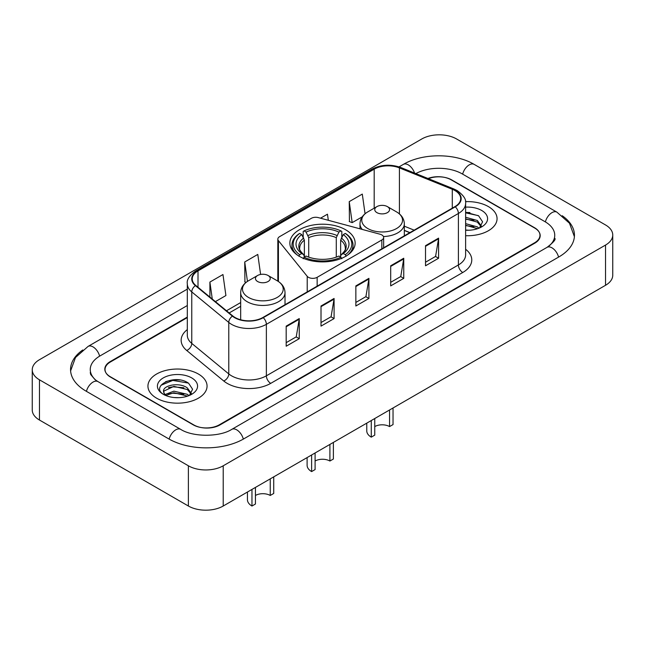 <?xml version="1.0" encoding="UTF-8"?>
<svg xmlns="http://www.w3.org/2000/svg" width="645" height="645" viewBox="0 0 645 645"><rect width="100%" height="100%" fill="white"/><g stroke="black" fill="none" stroke-linecap="round" stroke-linejoin="round"><path stroke-width="0.97" d="M381.84 234.941A6.16 3.556 0 0 0 380.09 234.232L318.324 217.607A6.16 3.556 0 0 0 311.366 218.308L279.64 236.626A6.16 3.556 0 0 0 277.834 239.142A6.16 3.556 0 0 0 278.414 240.65L307.214 276.31A6.16 3.556 0 0 0 317.155 277.318L381.84 239.972A6.16 3.556 0 0 0 383.646 237.457A6.16 3.556 0 0 0 381.84 234.941M345.575 229.733A32.637 18.842 0 0 0 310.011 225.645A32.637 18.842 0 0 0 289.863 243.06A32.637 18.842 0 0 0 299.425 256.379A32.637 18.842 0 0 0 334.989 260.467A32.637 18.842 0 0 0 355.137 243.06A32.637 18.842 0 0 0 345.575 229.733M409.841 232.651L404.326 230.418M187.308 317.59L110.44 361.966A18.471 10.667 0 0 0 105.03 369.512A18.471 10.667 0 0 0 110.44 377.051L193.178 424.821A18.471 10.667 0 0 0 219.3 424.821L534.56 242.81A18.471 10.667 0 0 0 539.97 235.264A18.471 10.667 0 0 0 534.56 227.725L451.822 179.955A18.471 10.667 0 0 0 428.409 178.665M548.605 246.382A33.25 19.197 0 0 0 554.748 235.264A33.25 19.197 0 0 0 545.009 221.686L462.28 173.924A33.25 19.197 0 0 0 415.848 173.586M187.308 305.52L99.991 355.935A33.25 19.197 0 0 0 90.252 369.512A33.25 19.197 0 0 0 96.395 380.631M188.388 465.795A24.631 14.222 0 0 0 223.218 465.795L605.534 245.068A24.631 14.222 0 0 0 612.75 235.014A24.631 14.222 0 0 0 605.534 224.96L456.612 138.981A24.631 14.222 0 0 0 421.782 138.981L39.466 359.708A24.631 14.222 0 0 0 32.25 369.762A24.631 14.222 0 0 0 39.466 379.816L188.388 465.795L188.388 506.019A24.631 14.222 0 0 0 223.218 506.019L605.534 285.292A24.631 14.222 0 0 0 612.75 275.238L612.75 235.014M32.25 369.762L32.25 409.986A24.631 14.222 0 0 0 39.466 420.04L188.388 506.019M82.794 349.961A52.963 30.573 0 0 0 70.547 369.512A52.963 30.573 0 0 0 86.059 391.128L168.788 438.898A52.963 30.573 0 0 0 243.689 438.898L558.941 256.887A52.963 30.573 0 0 0 574.453 235.264A52.963 30.573 0 0 0 562.206 215.712M409.785 232.684L404.326 230.475M179.963 380.002A24.631 14.222 0 0 0 165.547 381.711M469.963 212.568A24.631 14.222 0 0 0 465.617 212.536M488.402 206.602A29.557 17.068 0 0 0 465.488 201.643A29.557 17.068 0 0 1 488.402 206.602A29.557 17.068 0 0 1 497.061 218.671A29.557 17.068 0 0 0 488.402 206.602M198.402 374.036A29.557 17.068 0 0 0 166.184 370.335A29.557 17.068 0 0 0 147.939 386.105A29.557 17.068 0 0 0 156.598 398.175A29.557 17.068 0 0 0 188.808 401.867A29.557 17.068 0 0 0 207.061 386.105A29.557 17.068 0 0 0 198.402 374.036A29.557 17.068 0 0 0 166.184 370.335A29.557 17.068 0 0 0 147.939 386.105A29.557 17.068 0 0 0 156.598 398.175A29.557 17.068 0 0 0 188.808 401.867A29.557 17.068 0 0 0 207.061 386.105A29.557 17.068 0 0 0 198.402 374.036M454.918 190.541A19.705 11.376 180 0 1 460.691 198.587A19.705 11.376 180 0 1 454.918 206.626L262.886 317.493A19.705 11.376 180 0 1 232.813 315.977L195.798 285.461A19.705 11.376 180 0 1 192.234 278.93A19.705 11.376 180 0 1 198.007 270.884L374.189 169.167A19.705 11.376 180 0 1 399.424 167.894L452.282 189.267A19.705 11.376 180 0 1 454.918 190.541M455.265 190.34A20.197 11.658 0 0 0 452.572 189.033L399.707 167.66A20.197 11.658 0 0 0 373.842 168.966L197.66 270.69A20.197 11.658 0 0 0 195.395 285.622L232.41 316.139A20.197 11.658 0 0 0 263.241 317.695L455.265 206.827A20.197 11.658 0 0 0 455.265 190.34M286.186 326.12L286.186 346.228L299.248 338.69L299.248 318.582L286.186 326.12M286.186 342.664L296.248 336.851L299.191 319.243A4.926 2.846 -120 0 0 299.248 318.582M296.16 336.908L299.248 338.69M321.017 306.004L321.017 326.12L334.086 318.582L334.086 298.466L321.017 306.004M321.017 322.548L331.079 316.743L334.029 299.135A4.926 2.846 -120 0 0 334.086 298.466M330.99 316.792L334.086 318.582M425.523 245.672L425.523 265.788L438.592 258.242L438.592 238.134L425.523 245.672M425.523 262.217L435.585 256.404L438.535 238.795A4.926 2.846 -120 0 0 438.592 238.134M435.496 256.46L438.592 258.242M390.693 265.78L390.693 285.896L403.754 278.358L403.754 258.242L390.693 265.78M390.693 282.325L400.755 276.52L403.697 258.911A4.926 2.846 -120 0 0 403.754 258.242M400.666 276.568L403.754 278.358M355.855 285.896L355.855 306.004L368.916 298.466L368.916 278.358L355.855 285.896M355.855 302.44L365.917 296.627L368.867 279.019A4.926 2.846 -120 0 0 368.916 278.358M365.828 296.684L368.916 298.466M465.617 235.699A29.557 17.068 0 0 0 497.061 218.671A29.557 17.068 0 0 1 465.617 235.699M187.308 317.09L110.222 361.595A18.471 10.667 0 0 0 104.812 369.133A18.471 10.667 0 0 0 110.222 376.68L193.831 424.942A18.471 10.667 0 0 0 219.953 424.942L534.778 243.181A18.471 10.667 0 0 0 540.188 235.643A18.471 10.667 0 0 0 534.778 228.096L451.169 179.834A18.471 10.667 0 0 0 427.933 178.472M215.398 301.618L225.911 295.547L222.96 274.536L209.899 282.075L209.899 297.079M328.321 220.292L327.467 214.196L320.533 218.195M365.062 213.769L362.297 194.089L349.235 201.627L349.445 221.614M260.604 274.439L257.79 254.42L244.729 261.967L244.939 281.954M349.235 201.627L352.186 222.638L362.216 216.849M352.186 222.638L349.235 221.541M246.084 282.381L244.729 281.873M244.729 261.967L247.454 281.389M209.899 282.075L212.278 299.046M465.617 230.039L468.834 230.241M465.617 223.654L477.348 226.879L478.977 228.185M465.617 225.25L477.639 228.677M465.617 217.268L477.348 220.493L481.339 226.016M465.617 218.865L477.348 222.09L481.025 226.435M465.617 230.217A20.076 11.594 0 0 0 481.702 226.871A20.076 11.594 0 0 0 481.702 210.472A20.076 11.594 0 0 0 465.617 207.134M479.445 227.991L482.597 221.816L478.614 215.817L465.617 212.221M465.617 212.842L478.34 215.632M465.617 219.227L473.898 220.332M465.617 225.613L473.898 226.718M333.384 442.414L333.384 459.014L329.901 461.022A10.465 6.047 0 0 0 315.099 461.022M315.099 452.975L315.099 469.568L311.616 471.584L311.616 454.991M329.901 461.022L329.901 444.429M298.837 256.218L299.707 254.702A29.315 16.923 0 0 1 299.707 233.417L301.723 234.587A26.477 15.287 0 0 0 301.723 253.541L303.714 254.67L304.359 257.049M304.359 256.081L304.359 240.158L301.723 234.587M303.19 237.102L303.19 231.402L304.061 230.902A29.315 16.923 0 0 1 340.939 230.902L338.923 232.071A26.477 15.287 0 0 0 306.077 232.071L308.713 237.65L308.713 257.113M336.287 257.113L336.287 237.65L338.923 232.071M299.707 233.417L298.837 233.917A30.541 17.633 0 0 0 291.959 245.068A30.541 17.633 0 0 0 297.289 255.025M340.939 230.902L341.81 231.402L341.81 237.102M303.19 258.734L304.061 257.218A29.315 16.923 0 0 0 340.939 257.218L341.81 258.734M304.061 257.218L306.077 256.057A26.477 15.287 0 0 0 338.923 256.057L340.939 257.218M301.723 253.541L299.707 254.702M306.077 232.071L304.061 230.902M303.714 238.013A23.688 13.674 0 0 0 303.714 254.67L303.827 254.751C300.465 251.494 299.095 249.284 299.715 248.123A22.785 13.158 0 0 1 304.359 240.158M347.711 255.025A30.541 17.633 0 0 0 353.041 245.068A30.541 17.633 0 0 0 346.163 233.917L345.293 233.417A29.315 16.923 0 0 1 345.293 254.702L346.163 256.218M345.293 254.702L343.277 253.541A26.477 15.287 0 0 0 343.277 234.587L345.293 233.417M343.277 234.587L340.641 240.158L340.641 256.081L341.286 254.67L343.277 253.541M340.641 240.158A22.785 13.158 0 0 1 345.285 248.123C345.905 249.292 344.535 251.502 341.173 254.751L341.286 254.67A23.688 13.674 0 0 0 341.286 238.013M340.641 257.049L340.641 256.081M307.109 457.587L307.109 465.295A15.391 8.885 0 0 0 311.616 471.584M393.039 407.979L393.039 424.571L389.556 426.579A10.465 6.047 0 0 0 374.753 426.579M374.753 418.532L374.753 435.125L371.27 437.141L371.27 420.548M389.556 426.579L389.556 409.986M383.444 236.546A22.172 12.795 0 0 0 404.326 223.775C404.157 218.84 401.569 214.882 396.554 211.899L387.379 206.602A7.393 4.265 0 0 0 376.93 206.602A7.393 4.265 0 0 0 376.93 212.64A7.393 4.265 0 0 0 387.379 212.64A7.393 4.265 0 0 0 387.379 206.602L396.554 211.899A20.366 11.755 0 0 1 396.554 228.532A20.366 11.755 0 0 1 367.755 228.532A20.366 11.755 0 0 1 367.755 211.899C362.74 214.882 360.152 218.84 359.983 223.775A22.172 12.795 0 0 0 362.272 229.435M366.763 423.152L366.763 430.852A15.391 8.885 0 0 0 371.27 437.141M273.73 476.857L273.73 493.449L270.247 495.465A10.465 6.047 0 0 0 255.444 495.465M255.444 487.418L255.444 504.011L251.961 506.027L251.961 489.426M270.247 495.465L270.247 478.872M257.621 281.518A7.393 4.265 0 0 0 268.07 281.518A7.393 4.265 0 0 0 268.07 275.488L277.245 280.785A20.366 11.755 0 0 1 277.245 297.409A20.366 11.755 0 0 1 248.446 297.409A20.366 11.755 0 0 1 248.446 280.785C243.431 283.76 240.843 287.718 240.674 292.653A22.172 12.795 0 0 0 247.172 301.707A22.172 12.795 0 0 0 271.327 304.48A22.172 12.795 0 0 0 285.017 292.653C284.848 287.718 282.26 283.76 277.245 280.785L268.07 275.488A7.393 4.265 0 0 0 257.621 275.488A7.393 4.265 0 0 0 257.621 281.518M247.446 492.03L247.446 499.738A15.391 8.885 0 0 0 251.961 506.027M174.134 397.53L178.826 397.667M164.927 394.587L173.892 391.168L187.34 394.313L188.969 395.619M165.757 395.45L173.892 392.765L187.639 396.111M165.072 395.208L163.628 391.838A13.924 8.038 0 0 0 165.878 395.554M191.339 393.45L187.34 387.927C178.988 381.695 161.79 385.541 163.628 391.838L163.58 391.225M163.669 392.031L164.056 390.999L173.892 386.379L187.34 389.524L191.025 393.861M189.445 395.417L192.589 389.241L188.614 383.251C174.521 373.124 149.487 386.468 163.943 394.651L164.66 395.087M191.694 377.906A20.076 11.594 0 0 0 163.298 377.906A20.076 11.594 0 0 0 163.298 394.305A20.076 11.594 0 0 0 191.694 394.297A20.076 11.594 0 0 0 191.694 377.906M161.008 385.267L172.804 380.421L188.34 383.065M168.377 387.613L172.804 386.807L183.898 387.758M168.377 393.998L172.804 393.192L183.898 394.143M278.414 240.65L278.414 281.51M307.214 276.31L307.214 291.903M317.155 277.318L317.155 286.17M381.84 239.972L381.84 248.817M243.318 439.108A9.852 5.692 -120 0 0 231.789 429.36C219.679 437.189 192.799 437.189 180.681 429.36L97.951 381.59L95.041 379.663L90.663 374.487L90.252 372.528M169.159 439.108A9.852 5.692 -60 0 1 175.754 429.844A9.852 5.692 -60 0 1 180.681 429.36M86.43 391.346A9.852 5.692 -60 0 1 93.025 382.082A9.852 5.692 -60 0 1 97.951 381.59M70.603 370.899L75.505 357.499L88.099 346.397A9.852 5.692 60 0 1 99.62 356.153M399.037 166.878L403.359 164.386A9.852 5.692 60 0 1 414.566 173.07M403.359 164.386C422.572 152.954 454.951 152.954 474.172 164.386A9.852 5.692 120 0 0 469.246 164.87A9.852 5.692 120 0 0 462.65 174.134M574.397 236.65L569.495 223.251L556.901 212.149A9.852 5.692 120 0 0 551.975 212.64A9.852 5.692 120 0 0 545.38 221.904M558.57 257.097A9.852 5.692 -120 0 0 547.049 247.349L231.789 429.36M223.218 506.019L223.218 465.795M39.466 420.04L39.466 379.816M605.534 285.292L605.534 245.068M465.617 249.26A30.791 17.778 180 0 1 462.755 272.496L270.723 383.364A6.16 3.556 60 0 1 266.369 375.817L458.401 264.958A24.631 14.222 0 0 0 465.617 254.896L465.617 203.409A24.631 14.222 180 0 1 458.401 213.471A6.16 3.556 -120 0 0 455.265 206.827M270.723 383.364A30.791 17.778 180 0 1 227.185 383.364A30.791 17.778 180 0 1 223.734 380.993L186.719 350.469A30.791 17.778 180 0 1 187.308 329.611M231.539 375.817A24.631 14.222 0 0 0 266.369 375.817L266.369 324.33A24.631 14.222 180 0 1 228.773 322.436L191.767 291.919A24.631 14.222 180 0 1 187.308 283.76L187.308 335.247A24.631 14.222 0 0 0 191.767 343.406L228.773 373.923A24.631 14.222 0 0 0 231.539 375.817M465.617 203.409C466.44 199.563 463.61 195.274 457.128 190.533L453.887 188.969A6.16 2.886 112 0 0 452.572 189.033M453.887 188.969L401.029 167.595C390.822 163.983 381.147 164.507 371.98 169.167A6.16 3.556 60 0 1 373.842 168.966M197.66 270.69A6.16 3.556 -120 0 0 195.798 270.884C189.404 275.48 186.574 279.769 187.308 283.76M195.395 285.622A6.16 4.12 129.5 0 0 191.767 291.919L191.767 343.406A6.16 4.12 -50.5 0 1 186.719 350.469M401.029 167.595A6.16 2.886 112 0 0 399.707 167.66M232.41 316.139A6.16 4.12 129.5 0 0 228.773 322.436L228.773 373.923A6.16 4.12 -50.5 0 1 223.734 380.993M263.241 317.695A6.16 3.556 60 0 1 266.369 324.33L458.401 213.471L458.401 264.958A6.16 3.556 60 0 0 462.755 272.496M198.007 270.884L198.007 287.275M452.282 189.267L452.282 208.15M399.424 167.894L399.424 213.914M414.154 230.16L404.326 226.193M374.189 169.167L374.189 208.19M277.834 281.115L277.834 239.142M240.674 302.57L226.484 310.761M355.855 286.533L368.867 279.019M390.693 266.425L403.697 258.911M425.523 246.309L438.535 238.795M321.017 306.649L334.029 299.135M286.186 326.757L299.191 319.243M336.287 237.65A22.785 13.158 0 0 0 308.713 237.65M336.932 235.498A23.688 13.674 0 0 0 308.068 235.498M383.646 237.457L383.646 247.777M88.099 346.397L187.308 289.121M554.748 238.279C556.119 239.279 553.555 242.302 547.049 247.349M474.172 164.386L556.901 212.149M371.98 169.167L195.798 270.884M240.674 306.319L229.16 312.962M409.93 232.603L404.326 230.338M291.959 249.696L291.959 245.068M353.041 249.696L353.041 245.068M404.326 235.836L404.326 223.775M359.983 228.822L359.983 223.775M376.93 206.602L367.755 211.899M285.017 304.722L285.017 292.653M240.674 319.775L240.674 292.653M257.621 275.488L248.446 280.785"/></g></svg>
